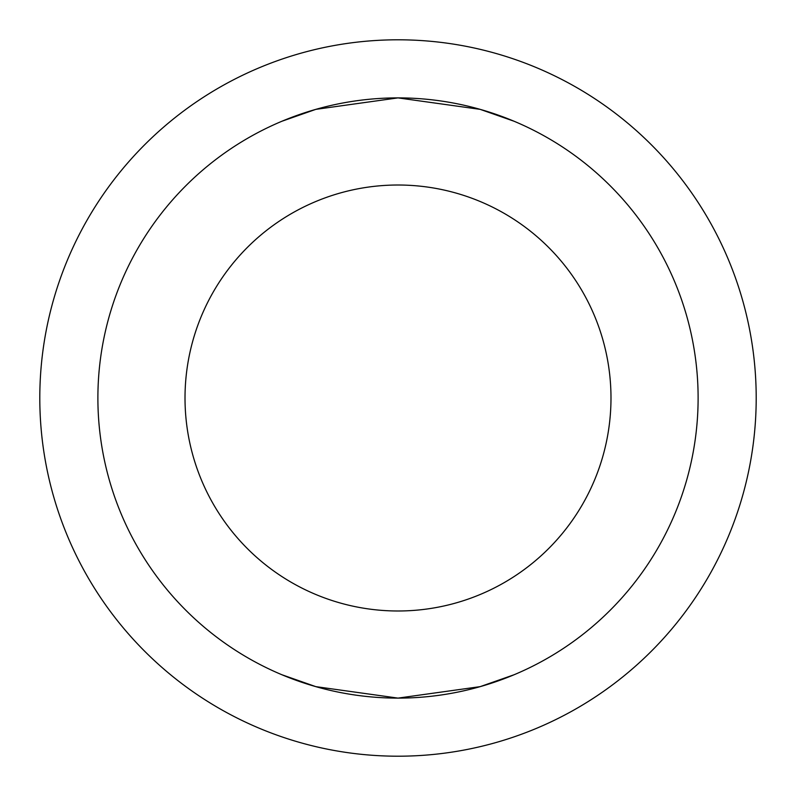 <?xml version="1.0" encoding="UTF-8"?>
<svg xmlns="http://www.w3.org/2000/svg" width="796" height="796" viewBox="0 0 796 796"><rect width="100%" height="100%" fill="white"/><g stroke="black" fill="none" stroke-linecap="round" stroke-linejoin="round"><path stroke-width="1.19" d="M756.2 398A358.2 358.2 0 0 1 218.9 708.211A358.2 358.2 0 0 1 218.9 87.789A358.2 358.2 0 0 1 756.2 398M610.214 610.214A300.112 300.112 0 0 0 475.68 108.117A300.112 300.112 0 0 0 108.117 475.68A300.112 300.112 0 0 0 610.214 610.214M548.603 548.603A212.98 212.98 0 0 1 192.274 453.123A212.98 212.98 0 0 1 453.123 192.274A212.98 212.98 0 0 1 548.603 548.603M514.176 121.281L480.177 109.36L398 97.888L315.823 109.36L281.824 121.281M281.824 674.719L315.823 686.64L398 698.112L480.177 686.64L514.176 674.719"/></g></svg>
